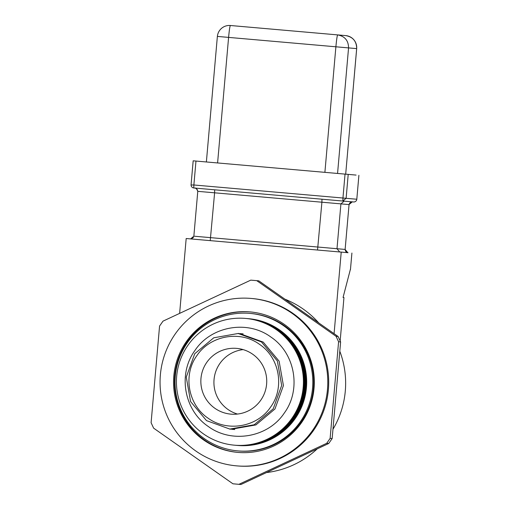 <?xml version="1.0" encoding="UTF-8"?>
<svg xmlns="http://www.w3.org/2000/svg" width="510" height="510" viewBox="0 0 510 510"><rect width="100%" height="100%" fill="white"/><g stroke="black" fill="none" stroke-linecap="round" stroke-linejoin="round"><path stroke-width="0.76" d="M243.149 349.611A33.01 32.946 -85 0 0 237.513 414.063M260.776 400.191A33.01 32.946 -85 0 0 236.672 348.381A33.01 32.946 -85 0 0 200.972 378.388A33.01 32.946 -85 0 0 260.776 400.191M270.587 407.076C284.886 387.702 279.576 357.701 259.571 344.39C240.242 330.046 210.33 335.465 197 355.444C182.733 374.863 188.05 404.768 208.01 418.136C227.364 432.346 257.231 427.176 270.587 407.082M194.724 353.742L213.766 337.792L238.144 333.495L261.471 341.942L277.376 361.016L281.679 385.439L273.226 408.816L254.184 424.766L229.806 429.063L206.48 420.61L190.574 401.542L186.271 377.119L194.724 353.742M239.878 333.642L263.205 342.095L279.11 361.163L283.413 385.585L274.96 408.969L255.918 424.913L231.54 429.216M284.255 413.094C301.582 389.614 295.169 353.156 270.887 337.033C247.458 319.681 211.063 326.113 194.96 350.453C177.639 373.926 184.046 410.384 208.329 426.513C231.757 443.859 268.152 437.433 284.255 413.094M187.922 345.315A63.616 63.495 95 0 1 297.483 354.909A63.616 63.495 95 0 1 234.377 445.173A63.616 63.495 95 0 1 187.922 345.315M245.794 318.45A63.616 63.495 95 0 1 303.82 387.39A63.616 63.495 95 0 1 234.696 445.204M246.432 318.508A63.616 63.495 95 0 1 304.457 387.447A63.616 63.495 95 0 1 235.333 445.262M247.069 318.565A63.616 63.495 95 0 1 305.095 387.504A63.616 63.495 95 0 1 235.971 445.313M247.745 318.623A63.616 63.495 95 0 1 305.809 387.568A63.616 63.495 95 0 1 236.646 445.377M248.421 318.68A63.616 63.495 95 0 1 306.446 387.619A63.616 63.495 95 0 1 237.328 445.434M300.345 421.732A69.022 68.888 -85 0 0 249.945 313.395A69.022 68.888 -85 0 0 175.3 376.144A69.022 68.888 -85 0 0 300.345 421.732M237.902 450.904L238.827 450.987A69.022 68.888 -85 0 0 307.288 353.054A69.022 68.888 -85 0 0 250.863 313.471L249.945 313.395M238.234 452.44A70.52 70.386 95 0 1 174.726 376.093A70.52 70.386 95 0 1 250.531 311.941M301.569 422.592A70.52 70.386 95 0 1 173.808 376.01A70.52 70.386 95 0 1 307.721 352.34A70.52 70.386 95 0 1 301.569 422.592M312.611 430.338A84.023 83.863 -85 0 0 251.251 298.446A84.023 83.863 -85 0 0 160.376 374.837A84.023 83.863 -85 0 0 312.611 430.338M236.595 465.853L237.52 465.936A84.023 83.863 -85 0 0 320.86 346.711A84.023 83.863 -85 0 0 252.169 298.522L251.251 298.446M238.909 484.321L232.942 483.799L153.631 428.158L151.1 422.72L159.566 326.062L163.002 321.147L250.78 280.137L256.747 280.659L336.058 336.3L338.589 341.745L330.123 438.396L326.687 443.311L238.909 484.321L240.937 484.5L328.714 443.49L326.687 443.311M330.123 438.396L332.15 438.575L328.714 443.49M338.589 341.745L340.616 341.917L332.15 438.575M336.058 336.3L338.085 336.479L340.616 341.917M256.747 280.659L258.774 280.838L338.085 336.479M179.628 313.382L186.182 238.521L346.303 252.546M340.157 340.929L343.957 297.528L343.064 297.445L350.529 268.827L343.058 297.445M334.082 333.667L341.222 252.099M345.78 35.611L230.373 25.5L345.78 35.611C352.958 36.956 356.586 41.291 356.668 48.609L356.668 48.609A12.004 12.004 0 0 0 345.78 35.611M337.671 34.897C344.849 36.248 348.483 40.583 348.559 47.902L335.886 46.792C336.568 39.538 337.161 35.579 337.671 34.897M217.368 36.414L206.378 161.97L217.598 162.951L228.595 37.396L217.394 36.414A12.004 12.004 0 0 1 230.348 25.5L230.373 25.5C229.863 26.182 229.27 30.141 228.595 37.396L335.886 46.792L324.895 172.348L345.691 174.171L356.668 48.609L348.559 47.902L337.563 173.457M217.598 162.951L324.895 172.348M353.876 201.979A3.003 3.003 0 0 0 356.809 199.244L346.118 198.307L342.873 201.036L342.95 198.027L346.118 198.307L348.209 174.388L356.095 175.083M191.072 184.99L193.876 184.977L195.974 161.058L193.169 160.816L191.072 184.728A3.003 3.003 0 0 0 193.787 187.973L353.558 201.973M195.974 161.058L348.209 174.388M345.041 174.114L342.95 198.027L193.876 184.977L193.8 187.98L193.481 187.935M344.142 201.144L340.916 203.879L321.906 202.209L321.982 199.206L323.053 199.302M193.883 236.187L336.989 248.714L340.916 203.879L349.018 204.587L352.282 201.858M198.747 239.623L190.638 238.916M213.582 189.714L214.684 189.809L214.608 192.812L210.235 240.631L190.6 238.909L193.851 236.181L197.778 191.339C195.636 186.144 194.654 188.745 195.056 188.088L195.094 188.094M209.055 240.529L317.532 250.027L321.906 202.209L197.81 191.346M339.711 251.965L347.814 252.679L345.091 249.428L336.989 248.714L339.711 251.965L318.775 250.136M347.852 252.679L347.852 252.679C348.897 252.75 345.665 253.247 345.123 249.428L349.05 204.587C350.211 200.921 353.506 201.979 352.302 201.858L352.263 201.858M318.75 322.913A90.028 89.856 -85 0 0 284.931 299.185M266.469 472.572A90.028 89.856 -85 0 0 317.233 448.851M332.966 429.267A90.028 89.856 -85 0 0 339.8 351.224M358.9 175.325L356.809 199.244L358.893 175.325M191.078 184.728L193.175 160.816M197.593 190.007L195.655 188.203M191.212 238.903L193.437 237.469M351.906 253.036L350.523 268.821L351.913 253.036M229.787 429.108L230.635 429.184M238.164 333.444L239.011 333.521M231.521 429.261L234.766 429.547M239.891 333.597L243.136 333.884M345.691 174.171L356.688 48.616M345.13 249.428L349.057 204.587M350.357 269.822A5.999 5.999 0 0 0 350.529 268.821"/></g></svg>
